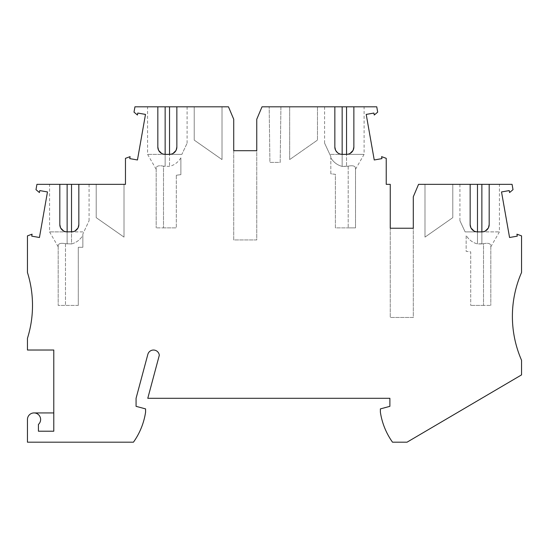 <?xml version="1.0" encoding="UTF-8"?>
<svg xmlns="http://www.w3.org/2000/svg" width="549" height="549" viewBox="0 0 549 549"><rect width="100%" height="100%" fill="white"/><g stroke="black" fill="none" stroke-linecap="round" stroke-linejoin="round"><path stroke-width="0.41" stroke-dasharray="2.75 2.06" d="M477.479 231.891L477.479 243.928L477.479 231.891L465.133 231.891L499.425 231.891L481.871 231.891L481.871 243.928L477.479 243.928C472.689 242.679 468.908 239.838 466.142 235.411L466.142 251.346L470.713 251.861L470.713 305.402L470.713 251.861L466.142 251.346L466.142 235.411C468.908 239.838 472.689 242.679 477.479 243.928L483.511 243.708L481.871 243.928L481.871 231.891M489.18 184.347L499.425 184.347L489.18 184.347L489.18 224.575M483.511 305.402L470.713 305.402L490.827 305.402L483.511 305.402L483.511 243.708C488.123 242.775 490.559 243.461 490.827 245.767L490.827 305.402L490.827 245.767C490.559 243.461 488.123 242.775 483.511 243.708L483.511 305.402M490.827 245.767C490.827 247.091 490.827 247.091 490.827 245.767C490.827 247.091 490.827 247.091 490.827 245.767M147.777 398.3L159.313 355.237A5.854 5.854 0 0 0 147.846 354.359L136.07 398.3L136.07 406.342L145.581 408.895L145.581 412.196A69.49 69.49 0 0 1 133.448 442.185L27.45 442.185L27.45 419.511A6.581 6.581 0 0 1 34.031 412.93L53.781 412.93L53.781 350.022L27.45 350.022L27.45 338.321A109.718 109.718 0 0 0 27.45 272.489L27.45 235.871L32.075 234.183L31.732 236.145L39.439 237.504L47.475 191.944L39.768 190.585L39.418 192.548L35.994 189.666L36.927 184.347L125.467 184.347L125.467 158.332L130.092 156.65L129.749 158.613L137.456 159.972L145.492 114.412L137.785 113.053L137.435 115.009L134.004 112.133L134.944 106.815L228.466 106.815L233.723 119.25L233.723 239.94L256.76 239.94L256.76 150.701L233.723 150.701L233.723 239.94L256.76 239.94L256.76 119.25L262.017 106.815L376.751 106.815L377.691 112.133L374.26 115.009L373.91 113.053L366.204 114.412L374.24 159.972L381.946 158.613L381.603 156.65L386.228 158.332L386.228 184.347L390.257 184.347L390.257 317.473L413.294 317.473L413.294 228.233L390.257 228.233L390.257 317.473L413.294 317.473L413.294 196.782L418.551 184.347L512.073 184.347L513.006 189.666L509.582 192.548L509.232 190.585L501.525 191.944L509.561 237.504L517.268 236.145L516.925 234.183L521.55 235.871L521.55 272.489A109.718 109.718 0 0 0 521.55 360.261L521.55 374.892L407.035 442.185L392.514 442.185A69.49 69.49 0 0 1 380.382 412.196L380.382 408.895L389.886 406.342L389.886 398.3L147.777 398.3M470.164 184.347L459.925 184.347L470.164 184.347L470.164 224.575M465.133 231.891L459.925 220.725L465.133 231.891M452.795 184.347L424.995 184.347L452.795 184.347L452.795 217.644L424.995 237.106L452.795 217.644L452.795 184.347M424.995 184.347L424.995 237.106L424.995 184.347M342.157 154.358L342.157 166.395L342.157 154.358L364.104 154.358L346.549 154.358L346.549 166.395L342.157 166.395C337.367 165.139 333.586 162.305 330.821 157.872L330.821 156.52L324.603 143.186L329.812 154.358L342.157 154.358L329.812 154.358L330.821 156.52L330.821 157.872C333.586 162.305 337.367 165.139 342.157 166.395L348.196 166.175C352.801 165.242 355.237 165.928 355.512 168.227C355.237 165.928 352.801 165.242 348.196 166.175L346.549 166.395L346.549 154.358M353.865 106.815L364.104 106.815L353.865 106.815L353.865 147.043M334.842 106.815L324.603 106.815L334.842 106.815L334.842 147.043M330.821 173.807L330.821 157.872L330.821 173.807L335.391 174.321L335.391 227.869L348.196 227.869L335.391 227.869L335.391 174.321L330.821 173.807M355.512 227.869L348.196 227.869L355.512 227.869L355.512 168.227L355.512 227.869M355.512 168.227C355.512 169.552 355.512 169.552 355.512 168.227C355.512 169.552 355.512 169.552 355.512 168.227M289.68 106.815L317.473 106.815L289.68 106.815L289.68 159.574L317.473 140.105L289.68 159.574L289.68 106.815M280.916 106.815L269.175 106.815L280.916 106.815L280.189 162.401L269.909 162.401L269.175 106.815L269.909 162.401L280.189 162.401L280.916 106.815M317.473 106.815L317.473 140.105L317.473 106.815M256.76 150.701L233.723 150.701M181.884 154.358L169.538 154.358L181.884 154.358L187.092 143.186L181.884 154.358M176.853 106.815L187.092 106.815L176.853 106.815L176.853 147.043M180.875 157.872C178.109 162.305 174.328 165.139 169.538 166.395L163.499 166.175L169.538 166.395C174.328 165.139 178.109 162.305 180.875 157.872L180.875 174.664L180.875 157.872M176.304 175.275A87.36 87.36 0 0 1 180.875 174.664A87.36 87.36 0 0 0 176.304 175.275L176.304 227.869L176.304 175.275M163.499 227.869L176.304 227.869L156.184 227.869L163.499 227.869L163.499 166.175C158.894 165.242 156.458 165.928 156.184 168.227C156.184 169.552 156.184 169.552 156.184 168.227C156.184 169.552 156.184 169.552 156.184 168.227C156.458 165.928 158.894 165.242 163.499 166.175L163.499 227.869M165.146 154.358L165.146 166.395L165.146 154.358L147.592 154.358L169.538 154.358L169.538 166.395L169.538 154.358M156.184 168.227L156.184 227.869L156.184 168.227M157.831 147.043L157.831 106.815L147.592 106.815L157.831 106.815M34.031 412.93A6.581 6.581 0 0 1 38.423 424.418L38.423 431.212L53.781 431.212L53.781 412.93M59.82 184.347L49.575 184.347L59.82 184.347L59.82 224.575M78.836 184.347L89.075 184.347L78.836 184.347L78.836 224.575M124.005 184.347L96.205 184.347L124.005 184.347L124.005 237.106L124.005 184.347M67.129 231.891L67.129 243.928L67.129 231.891L49.575 231.891L83.867 231.891L71.521 231.891L71.521 243.928C76.311 242.679 80.092 239.838 82.858 235.411L82.858 234.052L89.075 220.725L82.858 234.052L82.858 247.283L82.858 235.411C80.092 239.838 76.311 242.679 71.521 243.928L65.489 243.708C60.877 242.775 58.441 243.461 58.173 245.767C58.173 247.091 58.173 247.091 58.173 245.767C58.173 247.091 58.173 247.091 58.173 245.767C58.441 243.461 60.877 242.775 65.489 243.708L71.521 243.928L71.521 231.891M78.287 305.402L78.287 247.283L78.287 305.402L58.173 305.402L78.287 305.402M58.173 245.767L58.173 305.402L58.173 245.767M413.294 228.233L390.257 228.233M78.287 247.283L82.858 247.283L78.287 247.283M124.005 237.106L96.205 217.644L96.205 184.347L96.205 217.644L124.005 237.106M222.016 106.815L194.222 106.815L222.016 106.815L222.016 159.574L222.016 106.815M222.016 159.574L194.222 140.112L194.222 106.815L194.222 140.112L222.016 159.574M348.196 166.175L348.196 227.869L348.196 166.175M65.489 243.708L65.489 305.402L65.489 243.708M490.827 246.776L499.425 231.891L499.425 184.347M459.925 184.347L459.925 220.725M355.512 169.243L364.104 154.358L364.104 106.815M324.603 106.815L324.603 143.186M187.092 106.815L187.092 143.186M156.184 169.243L147.592 154.358L147.592 106.815M58.173 246.776L49.575 231.891L49.575 184.347M89.075 184.347L89.075 220.725"/><path stroke-width="0.82" d="M470.877 227.725L470.164 224.575A7.315 7.315 0 0 0 477.479 231.891L481.871 231.891A7.315 7.315 0 0 0 489.18 224.575L489.18 184.347L512.073 184.347L513.006 189.666L509.582 192.548L509.232 190.585L501.525 191.944L509.561 237.504L517.268 236.145L516.925 234.183L521.55 235.871L521.55 272.489A109.718 109.718 0 0 0 521.55 360.261L521.55 374.892L407.035 442.185L392.514 442.185A69.49 69.49 0 0 1 380.382 412.196L380.382 408.895L389.886 406.342L389.886 398.3L147.777 398.3L159.313 355.237A5.854 5.854 0 0 0 147.846 354.359L136.07 398.3L136.07 406.342L145.581 408.895L145.581 412.196A69.49 69.49 0 0 1 133.448 442.185L27.45 442.185L27.45 419.511A6.581 6.581 0 0 1 36.721 413.5A6.581 6.581 0 0 1 38.423 424.418L38.423 431.212L53.781 431.212L53.781 350.022L27.45 350.022L27.45 338.321A109.718 109.718 0 0 0 27.45 272.489L27.45 235.871L32.075 234.183L31.732 236.145L39.439 237.504L47.475 191.944L39.768 190.585L39.418 192.548L35.994 189.666L36.927 184.347L71.521 184.347L71.521 231.891A7.315 7.315 0 0 0 78.836 224.575L78.836 184.347L71.521 184.347M470.164 224.575L470.164 184.347L477.479 184.347L477.479 231.891L475.969 231.733M335.556 150.193L334.842 147.043A7.315 7.315 0 0 0 342.157 154.358L346.549 154.358A7.315 7.315 0 0 0 353.865 147.043L353.865 106.815L376.751 106.815L377.691 112.133L374.26 115.009L373.91 113.053L366.204 114.412L374.24 159.972L381.946 158.613L381.603 156.65L386.228 158.332L386.228 184.347L390.257 184.347L390.257 228.233L413.294 228.233L413.294 196.782L418.551 184.347L470.164 184.347M334.842 147.043L334.842 106.815L262.017 106.815L256.76 119.25L256.76 150.701L233.723 150.701L233.723 119.25L228.466 106.815L176.853 106.815L176.853 147.043A7.315 7.315 0 0 1 169.538 154.358L165.146 154.358L165.146 106.815L169.538 106.815L169.538 154.358L171.048 154.2M78.836 184.347L125.467 184.347L125.467 158.332L130.092 156.65L129.749 158.613L137.456 159.972L145.492 114.412L137.785 113.053L137.435 115.009L134.004 112.133L134.944 106.815L157.831 106.815L157.831 147.043A7.315 7.315 0 0 0 165.146 154.358L163.636 154.2M73.031 231.733L67.129 231.891L67.129 184.347M59.82 184.347L59.82 224.575A7.315 7.315 0 0 0 67.129 231.891L65.619 231.733M475.757 231.685L474.336 231.184M474.02 231.019L471.042 228.048M489.18 184.347L477.479 184.347M489.18 224.575L488.473 227.725M488.308 228.048L485.33 231.019M485.007 231.184L483.587 231.685M483.381 231.733L481.871 231.891L481.871 184.347M413.294 228.233L390.257 228.233M353.865 106.815L342.157 106.815L342.157 154.358L340.648 154.2M353.865 147.043L353.151 150.193M352.986 150.508L350.008 153.487M349.692 153.651L348.272 154.152M348.059 154.2L346.549 154.358L346.549 106.815M340.442 154.152L339.014 153.651M338.699 153.487L337.518 152.691M337.511 152.691L335.72 150.508M334.842 106.815L342.157 106.815M256.76 150.701L233.723 150.701M176.853 106.815L169.538 106.815M171.254 154.152L172.681 153.651M172.997 153.487L175.975 150.508M176.14 150.193L176.853 147.043M157.831 147.043L158.544 150.193M158.709 150.508L161.687 153.487M162.003 153.651L163.424 154.152M157.831 106.815L165.146 106.815M34.031 412.93L53.781 412.93M59.82 224.575L60.527 227.725M60.692 228.048L63.67 231.019M63.993 231.184L65.413 231.685M73.243 231.685L74.664 231.184M74.98 231.019L77.958 228.048M78.123 227.725L78.836 224.575"/></g></svg>

